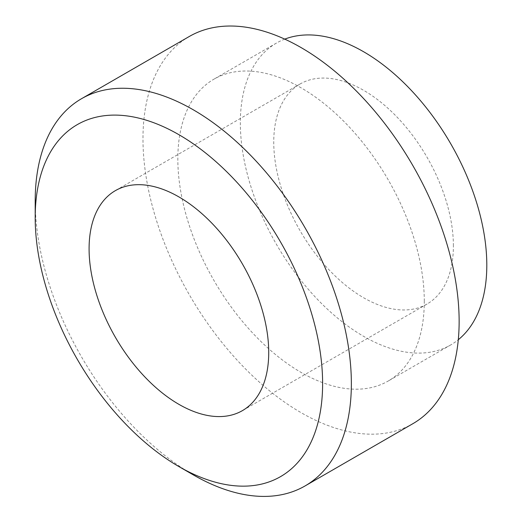 <?xml version="1.0" encoding="UTF-8"?>
<svg xmlns="http://www.w3.org/2000/svg" width="522" height="522" viewBox="0 0 522 522"><rect width="100%" height="100%" fill="white"/><g stroke="black" fill="none" stroke-linecap="round" stroke-linejoin="round"><path stroke-width="0.39" stroke-dasharray="2.61 1.96" d="M189.277 36.494A223.56 129.071 -120 0 0 189.277 294.643A223.56 129.071 -120 0 0 412.837 423.714M424.288 301.253A174.276 100.615 -120 0 0 348.22 125.867A174.276 100.615 -120 0 0 213.922 79.181A174.276 100.615 -120 0 0 213.922 280.412A174.276 100.615 -120 0 0 388.198 381.034A174.276 100.615 -120 0 0 424.288 301.253M284.751 39.124A174.276 100.615 -120 0 0 276.438 43.085A174.276 100.615 -120 0 0 276.432 244.322A174.276 100.615 -120 0 0 450.708 344.938A174.276 100.615 -120 0 0 458.296 339.724M453.39 245.869A127.022 73.334 -120 0 0 397.947 118.037A127.022 73.334 -120 0 0 300.059 84.009A127.022 73.334 -120 0 0 300.059 230.678A127.022 73.334 -120 0 0 427.081 304.019A127.022 73.334 -120 0 0 453.39 245.869M35.196 201.068A223.56 129.071 -120 0 0 193.277 474.87M276.438 43.085L213.922 79.181M450.708 344.938L388.198 381.034M300.059 84.009L115.395 190.628M427.081 304.019L242.417 410.631"/><path stroke-width="0.78" d="M178.902 466.57L193.277 474.87A223.56 129.071 -120 0 0 305.057 485.943L412.837 423.714A223.56 129.071 -120 0 0 459.138 321.369A223.56 129.071 -120 0 0 361.557 96.394A223.56 129.071 -120 0 0 189.277 36.494L81.497 98.723A223.56 129.071 -120 0 0 35.196 201.068L35.196 217.661A203.234 117.339 -120 0 0 178.902 466.57A203.234 117.339 -120 0 0 322.616 383.598A203.234 117.339 -120 0 0 178.909 134.689A203.234 117.339 -120 0 0 35.196 217.661M458.296 339.724A174.276 100.615 -120 0 0 486.804 265.163A174.276 100.615 -120 0 0 415.877 95.376A174.276 100.615 -120 0 0 284.751 39.124M305.057 485.943A223.56 129.071 -120 0 0 351.358 383.598A223.56 129.071 -120 0 0 253.77 158.616A223.56 129.071 -120 0 0 81.497 98.723M268.726 352.487A127.022 73.334 -120 0 0 213.276 224.656A127.022 73.334 -120 0 0 115.395 190.628A127.022 73.334 -120 0 0 115.395 337.297A127.022 73.334 -120 0 0 242.417 410.631A127.022 73.334 -120 0 0 268.726 352.487"/></g></svg>
